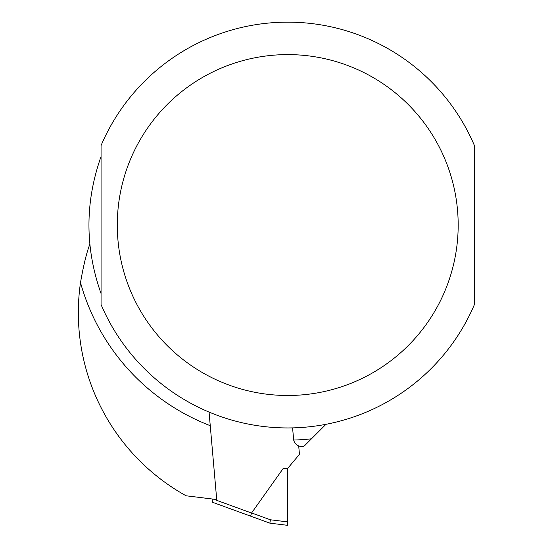 <?xml version="1.0" encoding="UTF-8"?>
<svg xmlns="http://www.w3.org/2000/svg" width="553" height="553" viewBox="0 0 553 553"><rect width="100%" height="100%" fill="white"/><g stroke="black" fill="none" stroke-linecap="round" stroke-linejoin="round"><path stroke-width="0.83" d="M298.703 445.905L299.45 454.359L287.733 468.322L283.005 468.73L287.733 468.75L287.733 468.322M212.387 502.228L269.892 523.159L212.387 502.228L212.103 498.979M287.733 525.35L269.892 523.159L287.733 525.35L287.733 521.908L270.369 519.779L251.601 512.942A30.574 3.249 -160 0 0 251.553 513.032A30.574 3.249 20 0 1 251.601 512.942L283.005 468.73M213.396 499.138L251.553 513.032L250.606 516.143M287.733 521.908L287.733 468.75M270.369 519.779L269.892 523.159M89.821 244.302C86.544 252.845 83.441 265.62 80.503 282.631A209.4 209.4 0 0 0 186.105 495.792L216.714 499.546L209.062 412.082M101.061 293.553C84.92 247.882 84.92 202.211 101.061 156.534L101.061 293.553M325.973 424.317L304.295 445.995A8.115 8.115 0 0 1 293.698 440.043A215.082 215.082 0 0 0 311.477 438.812M292.572 427.898L293.698 440.043M474.405 304.572L474.405 145.522A202.91 202.91 0 0 0 101.061 145.522L101.061 304.572A202.91 202.91 0 0 0 474.405 304.572A202.91 202.91 0 0 1 101.061 304.572M80.503 282.631A215.082 215.082 0 0 0 210.251 425.686M287.733 395.492A170.442 170.442 0 0 0 435.342 139.826A170.442 170.442 0 0 0 140.123 139.826A170.442 170.442 0 0 0 287.733 395.492M474.405 145.522A202.91 202.91 0 0 0 101.061 145.522"/></g></svg>

